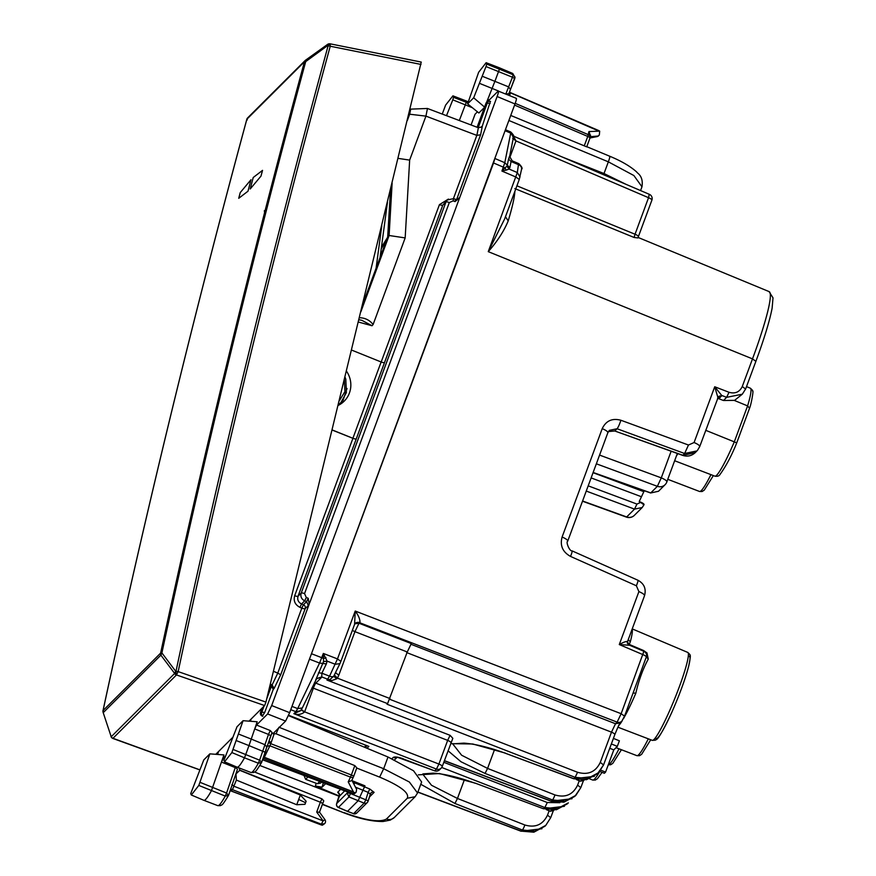 <?xml version="1.0" encoding="UTF-8"?>
<svg xmlns="http://www.w3.org/2000/svg" width="876" height="876" viewBox="0 0 876 876"><rect width="100%" height="100%" fill="white"/><g stroke="black" fill="none" stroke-linecap="round" stroke-linejoin="round"><path stroke-width="1.31" d="M611.349 743.954L617.328 746.363L613.791 749.9L605.568 772.095L604.385 773.278L599.764 771.417A47.413 5.245 -68 0 1 592.723 780.045L589.581 778.841M609.751 748.279L613.791 749.9M613.408 738.402L619.387 740.811L617.328 746.363M600.761 770.157L605.568 772.095M365.807 747.786L366.639 745.553M366.989 748.268L368.851 746.418L288.631 715.243M658.511 491.25L650.638 492.991L658.522 491.25L665.081 484.702A7.643 7.643 0 0 0 666.855 481.942A7.643 1.905 20.3 0 0 661.281 477.869L657.372 486.322A7.643 7.347 45.1 0 0 665.081 484.702M643.86 504.948L642.217 507.511L643.937 504.839L640.674 502.419L636.951 504.072L634.52 509.12L626.679 516.95A7.643 0.843 109.9 0 1 626.395 517.103A7.643 7.643 0 0 0 634.421 515.296A7.643 7.347 -134.9 0 1 634.388 515.318A7.643 7.347 -134.9 0 1 626.679 516.95L582.584 500.995M634.388 515.318L642.217 507.511L634.52 509.12L586.252 491.064M644.276 490.746L639.217 501.543L640.761 502.178A4.588 1.139 20.3 0 1 644.024 504.598A4.588 1.139 20.3 0 1 643.959 504.707M749.549 408.227L749.637 408.041C751.312 404.055 753.798 389.327 752.681 391.353C753.174 391.057 752.396 390.017 750.36 388.221A47.413 5.245 -68 0 1 747.6 405.906L734.296 441.854L736.694 442.938L749.549 408.227L747.6 405.906L734.373 400.452M666.91 481.625L677.345 453.461M666.855 481.942L667.183 481.044M723.466 400.496L726.631 397.343L742.29 394.2L734.581 400.365L723.466 400.496L717.553 398.251L719.765 397.912L721.704 395.437L726.631 397.343L729.018 392.284C735.139 394.014 739.563 392.087 742.279 386.502L752.506 358.875A91.597 10.14 -68 0 0 769.062 291.588L638.089 237.44M494.557 749.538L487.571 768.416L461.619 755.221L452.903 744.14M576.441 779.607L580.58 781.217L583.504 780.374M597.465 773.804L586.471 779.695L573.681 778.764L594.41 776.333M444.395 760.642L551.311 801.124L552.471 799.963A4.588 0.679 -68.5 0 0 554.968 794.948L487.571 768.416L485.063 773.431L552.471 799.963L564.987 801.124L575.882 795.342L580.876 787.535L574.875 796.339L563.925 802.186L551.157 801.212L572.028 798.726M464.444 779.585L457.458 798.463L431.507 785.268L422.79 774.187M546.328 809.654L550.467 811.264L553.391 810.42M441.723 767.475L544.861 807.552L543.7 808.712L556.359 809.742L567.352 803.85M553.216 810.957L550.763 817.582L545.77 825.389L534.875 831.171L522.359 830.01L521.078 831.236L541.948 828.74M544.905 826.243L533.845 832.2L521.231 831.138L417.907 792.024M443.793 762.295L547.292 802.515L544.861 807.552L557.41 808.679L568.327 802.876M568.338 802.865L567.33 803.861M614.744 734.712A4.588 1.139 -159.7 0 0 614.821 734.603L603.553 764.956L598.626 772.643L587.708 778.457L575.149 777.33L573.813 778.665L505.288 753.218L573.681 778.764M410.822 644.21L615.521 723.751L617.142 722.131A4.588 4.413 45.1 0 0 621.851 721.178L620.219 722.799L615.521 723.751L611.481 732.161L406.672 652.576M620.317 722.7C619.124 725.24 620.909 719.809 614.821 734.603A4.588 1.139 -159.7 0 0 611.481 732.161L600.279 762.394C595.636 771.986 588.07 775.282 577.58 772.282L389.426 699.168M354.857 623.613A4.588 4.413 -134.9 0 1 359.554 622.683L617.142 722.131L621.15 713.71L624.522 716.163L633.797 691.12L633.107 692.905L635.801 693.31A48.081 5.322 112 0 1 623.482 718.638M323.551 661.61L315.688 680.072L316.258 678.911L321.733 676.918L321.886 673.206L326.354 663.909L327.098 661.117L323.551 661.61L323.353 653.463L327.098 661.117L335.289 664.282L339.899 663.636L333.69 676.283L329.945 679.513L326.945 680.061L387.586 703.625L407.263 651.985L411.304 643.575L358.996 623.241L354.944 631.651A4.588 1.139 20.3 0 1 352.382 630.282M387.586 703.625L386.995 704.216L575.149 777.33L577.58 772.282M504.751 218.704L488.26 251.653C497.294 241.415 503.941 231.165 508.2 220.916L505.463 216.679L504.751 218.682L519.271 179.471L515.887 177.018L501.926 171.072L505.025 167.94A4.588 1.139 -159.7 0 0 503.371 167.163L493.56 162.98L308.932 660.581M493.56 162.98L495.126 157.614M334.402 675.046L337.413 678.144L336.756 678.79L333.69 676.283A4.588 2.31 -154.3 0 1 329.562 676.173L337.49 658.927L340.873 661.38L339.8 663.909M335.026 673.852L335.552 672.658L338.815 675.221L354.944 631.651L407.263 651.985M627.304 643.039L628.694 644.846L643.882 651.317L621.15 713.71L355.218 611.043L354.605 624.194L354.999 623.394L360.014 622.07C359.905 618.85 358.317 615.171 355.218 611.043L337.49 658.927L323.353 653.463L319.576 663.055L297.676 708.596L291.971 706.395M360.014 622.07L358.996 623.241L354.78 623.811M336.756 678.79L331.489 680.685L326.945 680.061L329.562 676.173L321.886 673.206L318.492 672.779M316.608 678.604L321.733 676.918L327.766 679.239A4.588 4.413 -134.9 0 0 329.945 679.513L331.489 680.685M745.651 388.955L742.3 394.2L745.651 388.955L755.878 361.339L752.506 358.875L488.26 251.653L517.322 172.561L509.087 169.057L506.865 166.188L505.025 167.94L506.153 170.141L509.087 169.057L509.843 167.688L507.324 165.192L506.865 166.188M506.153 170.141L501.926 171.072L504.795 162.706L494.94 158.512M695.194 452.662L682.678 455.378L614.766 430.981L682.831 455.279L684.616 453.505L688.47 445.03L620.92 420.261A7.643 0.975 110.1 0 1 617.065 428.747L684.616 453.505L696.957 450.91L695.205 452.662C691.569 455.98 687.397 456.878 682.678 455.378M608.426 431.55L614.919 430.882L617.065 428.747L609.378 430.346L607.856 432.722L567.714 541.149A7.643 1.905 -159.7 0 0 562.096 537.043C559.819 545.562 562.633 552.011 570.528 556.413L636.37 585.77L638.9 591.585L619.288 644.561L629.231 645.24M729.018 392.284L714.728 386.765L717.849 397.31L721.704 395.437L714.728 386.765L694.088 442.522L688.47 445.03M643.871 651.306A4.588 4.588 0 0 1 646.663 655.292L646.357 656.825A4.588 1.139 20.3 0 0 643.006 654.657L619.288 644.561C623.329 642.25 626.044 641.254 627.435 641.56L628.18 639.841M627.304 643.093L627.435 641.56M628.486 639.009A3.055 2.256 -165.1 0 0 630.381 641.495L629.275 644.44L643.619 650.55L646.981 652.938L648.262 659.113L646.357 656.825L633.742 691.263M648.262 659.113C642.918 668.914 638.768 680.313 635.801 693.31M627.282 642.885L627.446 641.659L629.121 645.032M646.981 652.938L645.645 652.927M749.615 408.085L736.716 442.938C731.723 455.4 726.193 465.846 720.138 474.277C719.24 475.986 717.488 476.621 714.904 476.161A47.413 5.245 -68 0 0 734.296 441.854L705.738 430.324M397.047 757.116L434.66 770.836A4.588 4.588 0 0 0 439.522 769.796A4.588 4.413 -134.9 0 1 434.814 770.738L436.467 769.084A4.588 4.413 45.1 0 0 442.161 766.599A4.588 1.139 -159.7 0 0 442.238 766.489A4.588 1.139 -159.7 0 0 438.898 764.047L436.467 769.084L293.865 713.677L300.577 710.721L295.869 711.673L297.676 708.596L302.286 707.95L300.577 710.721M514.836 188.57L634.104 237.473L635.034 234.231L516.917 185.821M649.204 194.428L648.547 197.702A4.588 1.139 20.3 0 1 651.886 200.155A4.588 1.139 20.3 0 1 651.81 200.265M634.104 237.473L637.914 237.933L638.363 236.673A4.588 1.139 -159.7 0 0 635.034 234.231L648.547 197.702L515.975 140.916L512.712 138.364M450.921 742.925A4.588 1.139 -159.7 0 0 450.998 742.815A4.588 1.139 -159.7 0 0 447.658 740.373L450.089 735.325L315.809 683.149A4.588 0.602 -68.8 0 0 313.378 688.186L304.585 711.936L301.3 709.45M450.089 735.325L452.826 738.315L442.238 766.489A4.588 4.588 0 0 1 441.175 768.142L439.522 769.796M325.981 657.712L323.562 658.555A4.588 1.139 -159.7 0 0 321.777 657.701L311.845 653.868M290.755 709.691L295.869 711.673L293.865 713.677C297.84 715.123 301.41 714.542 304.585 711.936M312.108 687.605A4.588 1.139 20.3 0 0 313.378 688.186L447.658 740.373L438.898 764.047L304.618 711.86A4.588 1.139 20.3 0 1 301.333 709.779M519.271 179.471L521.559 169.265A4.588 3.931 -168.7 0 0 518.866 164.83L511.08 161.512L508.551 159.027L509.569 156.213M509.843 167.688L511.08 161.512L512.548 161.272M509.635 156.421L512.186 160.856M509.679 157.921L515.997 140.85L513.544 136.514M515.997 140.85L512.756 138.222M321.558 782.115L320.583 783.089L317.43 783.735L305.604 779.312L304.005 775.468M307.958 776.968L305.604 779.312M190.716 793.634L203.79 759.908L209.857 753.853L198.808 785.433L191.318 794.992L190.716 793.634M191.318 794.992L203.9 800.325A45.826 5.07 -68 0 0 203.911 800.335A45.826 5.07 -68 0 0 211.434 790.721L223.938 754.937L209.857 753.853M231.877 752.561L243.079 720.696L237.013 726.752L223.927 760.379L224.53 761.846L231.877 752.561L244.503 757.839A45.826 5.07 112 0 1 237.133 767.19A45.826 5.07 112 0 1 237.111 767.179L224.53 761.846M236.257 740.581L248.992 745.607L244.503 757.839L258.332 763.215A45.574 5.048 112 0 1 251.007 772.501L237.133 767.19M238.502 734.044L251.237 739.07L255.803 725.766L257.172 721.769L243.079 720.696M446.508 115.687L452.793 99.831L453.538 97.335L452.914 95.856L445.588 105.142L442.26 114.077M452.914 95.845L465.682 100.74A45.826 5.07 112 0 1 465.704 100.74A45.826 5.07 112 0 1 466.306 102.229L459.309 120.527M482.194 76.234L494.896 81.337L499.506 68.974A45.826 5.07 -68 0 0 498.915 67.605A45.826 5.07 -68 0 0 498.893 67.594L486.136 62.711L486.749 64.079L486.016 66.554L473.675 97.794L467.609 103.861L478.646 72.27L486.125 62.711M484.68 107.19L473.675 97.794M484.45 107.43L478.865 112.993L467.609 103.861M625.957 184.31L604.013 173.536L608.338 161.841L633.874 175.539L641.966 186.785M561.801 156.826L604.013 173.536M288.467 715.626L388.013 757.006L413.527 770.76L421.63 781.972L417.534 793.032M416.812 794.127L417.545 793.01L409.366 782.016L383.677 768.712L388.013 757.006M384.531 362.544L298.026 596.227L301.191 593.074L445.95 202.017L447.275 199.958L453.659 198.622L453.111 200.867L449.311 202.542A3.055 0.766 20.3 0 0 445.95 202.017L442.796 205.159L384.531 362.544M332.092 430.017L352.929 438.318A3.055 0.766 -159.7 0 0 356.291 438.843A3.055 0.766 -159.7 0 1 352.897 438.285L332.124 429.908M351.539 350.05L381.137 361.985A3.055 0.766 -159.7 0 0 384.542 362.533M352.929 438.318L294.675 595.702A3.055 0.766 -159.7 0 0 298.026 596.227C297.117 599.677 298.289 602.261 301.541 603.969L304.673 600.837C301.443 599.118 300.271 596.523 301.191 593.074A3.055 0.766 20.3 0 1 304.541 593.6L449.311 202.542M447.275 199.958L442.796 205.159A3.055 0.766 -159.7 0 1 439.434 204.634L381.18 362.007M266.775 747.425L272.097 732.566L270.257 730.529L268.483 734.417L254.719 728.92L256.515 725.054L267.629 713.962L271.669 705.552L309.206 604.155L308.199 598.275L306.293 597.476L304.541 593.6M308.319 605.524L306.578 601.637L303.446 604.768L301.826 608.13A3.055 0.766 20.3 0 0 305.187 608.656A3.055 2.935 45.1 0 0 303.446 604.768L301.541 603.969L299.92 607.331L301.826 608.13L277.769 673.096L280.703 674.783L305.187 608.656L308.319 605.524L309.929 602.206L459.582 197.932L455.038 201.6L453.111 200.867M306.293 597.476L304.673 600.837L306.578 601.637L308.199 598.275M455.038 201.6L455.476 199.41L458.619 198.786M458.586 198.808L459.582 197.932L497.119 96.524C498.597 92.407 498.959 90.578 498.214 91.06L516.38 98.353M486.673 102.153L492.093 88.421L479.391 83.319M490.341 101.55L482.391 125.837L481.636 126.965L478.373 127.743L427.455 108.471L425.933 116.125L476.851 135.397L480.617 134.762L456.626 199.553M407.395 120.373L409.683 114.219L425.933 116.125L409.65 160.111L398.153 158.381M359.324 317.736C365.007 317.802 369.606 320.069 373.11 324.514L405.172 237.911L409.65 160.111M373.11 324.514L372.026 325.752L358.361 322.029M277.769 673.096L273.421 671.279M358.908 319.773L361.799 320.298L372.026 325.752M405.172 237.911L389.108 235.502L392.12 183.226M360.813 311.922L389.108 235.502L387.685 236.914L390.477 189.972M362.533 304.859L387.685 236.914M342.209 402.916L347.016 388.495M481.559 126.67L481.198 127.338M427.455 108.471L410.702 109.128L409.683 114.219M410.702 109.128L409.957 109.861M260.566 712.21A3.055 3.055 0 0 0 261.508 715.67A3.055 2.31 128.8 0 0 262.34 716.042L264.672 712.56L273.257 689.357L271.44 686.171L270.301 686.674M270.914 686.072L272.129 684.89L270.29 684.123M277.791 673.107L272.129 684.89L274.1 688.525L280.703 674.783M510.62 89.067L514.77 78.577L512.46 77.219L513.183 74.756L486.749 64.079M498.345 90.951L492.093 88.421L494.896 81.337L508.627 86.888L512.46 77.219L486.016 66.554M489.213 100.05L487.746 99.437L487.111 102.153M514.77 78.577L515 77.187L513.183 74.756A45.574 5.048 -68 0 0 512.591 73.398L498.915 67.605M225.362 756.141L223.303 758.189L221.497 762.098L235.261 767.595L226.566 793.043L228.483 795.452L225.263 796.087L226.566 793.043L200.122 782.367M228.68 795.003L237.319 769.665A3.055 1.336 18.8 0 0 235.261 767.595L235.644 766.566M266.205 749.659L261.683 762.23L259.635 760.182L258.332 763.215L261.552 762.558C254.139 774.734 255.431 770.847 253.602 772.512L251.007 772.501M266.764 747.513L270.564 736.453A3.055 1.303 -161 0 0 268.483 734.417L264.946 744.72L251.237 739.07L248.992 745.607L262.69 751.247L264.935 744.72L266.764 746.91L265.143 752.232M497.119 96.524L514.989 103.959L289.649 712.67L285.598 721.079L273.542 733.113L273.575 734.022L271.845 732.851M262.658 716.294L261.508 715.67M218.606 751.488L217.522 754.444M514.989 103.959C516.457 99.831 516.818 98.002 516.073 98.495M487.866 101.386L498.214 91.06M475.044 114.285L477.42 111.821M339.34 796.339L259.854 765.482M254.598 772.019L321.93 798.846L323.77 800.872L322.565 803.85A3.055 0.766 -159.7 0 0 320.342 802.219L316.707 812.041L319.433 812.238M347.597 791.97L347.203 793.032L348.944 796.93L364.142 803.139L365.829 799.81A3.055 0.734 17.3 0 1 368.062 801.266A3.055 0.734 17.3 0 1 368.008 801.343A3.055 2.935 -134.9 0 1 364.142 803.139L353.51 813.727A3.055 3.055 0 0 0 356.817 812.983L353.597 813.662L347.531 811.329L358.153 800.73L364.974 785.838L352.108 780.702M368.062 801.168L370.953 792.977A3.055 2.935 45.1 0 0 370.307 793.974M370.241 794.16L368.139 792.364L369.836 789.035L354.78 782.87L354.014 784.359M323.715 800.971L319.477 812.172M321.93 798.846L320.342 802.219L239.925 770.179L235.994 773.891A3.055 0.766 20.3 0 1 235.918 773.782M590.019 137.948L597.158 136.557A3.055 0.657 79 0 1 597.06 136.612A3.055 0.657 79 0 1 596.961 136.59M597.158 136.557L599.304 135.101L597.158 136.557M324.876 819.761L323.113 820.889L321.01 824.743L322.39 825.203L324.635 823.626L321.503 824.261L232.447 789.648L236.367 780.089L235.994 773.891M262.548 759.777L352.108 793.678A3.055 3.055 0 0 0 355.349 792.977L352.064 793.557M262.581 759.689L352.207 793.612L356.171 792.156L356.609 789.342L351.867 780.242M230.18 790.579L322.39 825.203M590.413 135.725L588.935 131.575L599.699 131.137L598.045 130.371L599.699 131.137L599.315 135.101M586.701 146.85L510.73 115.446M589.986 138.003A3.055 2.617 -168.7 0 0 590.106 137.609A3.055 3.055 0 0 1 589.975 138.069L586.778 146.697L589.92 138.145A3.055 0.766 -159.7 0 0 589.975 138.069A3.055 0.766 -159.7 0 0 587.752 136.437L588.935 131.575M354.835 765.613L351.364 774.986L270.793 743.669L274.177 733.76L276.071 733.803L354.835 765.613L356.828 767.88L353.597 776.607A3.055 0.766 -159.7 0 0 351.364 774.986L350.488 777.122A3.055 1.544 25.7 0 0 353.477 776.87A3.055 1.544 25.7 0 0 353.543 776.683A3.055 0.766 -159.7 0 0 353.597 776.607A3.055 3.055 0 0 1 353.477 776.87L351.681 780.604L348.21 781.874L353.433 791.904L354.703 792.955M237.44 769.336L228.702 794.861M238.973 767.891L239.925 770.179M300.337 795.036L296.734 804.748L304.979 804.299L305.582 802.723L306.118 801.212L300.337 795.036L239.871 770.354M296.734 804.748L236.367 780.089M230.53 789.561A3.055 2.935 -134.9 0 1 232.447 789.648L231.308 790.787M231.888 784.589L234.067 786.287L323.113 820.889L316.707 812.041M265.143 752.166L262.701 751.258L259.635 760.182L233.191 749.506M270.564 736.453L272.042 732.654M273.542 733.113L273.575 734.022L274.177 733.76M353.433 791.904L264.344 757.291L263.041 758.364M268.582 742.235A3.055 0.766 20.3 0 0 270.793 743.669L269.874 745.794L350.488 777.122L348.21 781.874M271.253 742.399A3.055 0.766 20.3 0 1 269.031 740.921M508.726 93.929L510.566 89.275M509.81 91.586L508.781 93.743L505.835 93.984L508.627 86.888L510.456 89.483M598.177 130.776L510.117 92.714M323.31 782.772L322.116 787.174L315.404 786.013L339.439 796.065M322.116 787.174L325.642 783.659M339.384 796.295L344.706 790.875M350.663 793.13L348.944 796.93L338.454 807.398L347.367 811.264M338.256 807.3L338.454 807.398A3.055 2.935 -134.9 0 1 336.712 803.511A3.055 0.766 -159.7 0 0 336.669 803.588A3.055 0.766 -159.7 0 0 336.658 803.686M364.777 747.348L365.588 745.148M387.433 237.593L381.432 247.273M346.425 371.095A24.057 23.148 -134.9 0 1 344.235 401.131A24.057 23.148 -134.9 0 1 338.059 405.478M490.144 103.467L487.297 103.05A3.055 0.766 -159.7 0 0 486.005 103.215L477.102 127.261M264.037 706.155L261.847 712.068A3.055 0.766 -159.7 0 0 260.555 712.221L262.077 708.104M344.98 377.052L345.79 379.188L346.403 392.623L340.895 402.566L339.012 404.449A22.721 21.856 -134.9 0 1 338.103 405.303M346.403 392.623L340.895 402.566L338.235 404.789M305.527 60.203A3.055 2.935 45.1 0 0 304.432 61.769L246.868 119.224L247.295 119.903L246.868 119.224C193.793 314.867 145.854 511.989 103.05 710.578L160.615 653.135C203.374 454.6 251.313 257.478 304.432 61.769L305.702 61.616L305.593 60.159L327.657 44.347A3.055 2.935 -134.9 0 1 329.048 43.866M238.732 198.304L247.996 191.198A12090.705 11631.386 -134.9 0 1 251.007 179.711L240.232 192.6L238.732 198.304L247.996 191.198A12090.705 11631.386 45.1 0 1 251.007 179.711L240.232 192.6L238.732 198.304M253.23 177.499A12090.705 11631.386 45.1 0 0 250.207 188.986A12090.705 11631.386 -134.9 0 1 253.23 177.499L262.548 170.371L260.993 176.098L250.207 188.986L260.993 176.098L262.493 170.382L253.23 177.499M103.488 711.213L103.313 712.593A3.055 2.935 -134.9 0 1 103.05 710.578M246.868 119.224A3.055 2.935 -134.9 0 1 247.601 117.942A3.055 3.055 0 0 0 246.813 119.311C193.738 314.966 145.799 512.088 102.996 710.677A3.055 3.055 0 0 0 103.072 712.265L111.208 736.771L174.653 673.447A3.055 2.935 45.1 0 0 176.415 674.991L178.156 671.607L175.988 671.279C220.883 461.203 271.593 252.715 328.106 45.815L327.613 44.369L305.593 60.159M329.891 43.92L305.702 61.616C252.584 257.314 204.645 454.414 161.896 652.927L175.66 671.235L174.653 673.447L160.888 655.149A3.055 2.935 -134.9 0 1 160.615 653.135A3.055 0.712 -167.8 0 1 161.896 652.927L160.888 655.149L103.313 712.593M249.014 721.145L264.64 705.563L265.932 702.081L421.236 62.076M265.932 702.081L178.156 671.607C223.051 461.564 273.739 253.109 330.241 46.242L330.23 43.92A3.055 1.741 90.4 0 0 329.748 43.8A3.055 1.741 90.4 0 0 328.106 45.815L421.006 64.43M215.781 754.302L232.83 737.285M112.971 738.435L113.179 738.468A3.055 2.332 125.2 0 1 112.314 738.139L112.314 738.139A3.055 2.332 125.2 0 1 112.216 738.063M103.072 712.265L111.208 736.771A3.055 2.935 45.1 0 0 112.96 738.315L176.415 674.991A3.055 1.807 97.1 0 1 175.66 671.235L176.744 675.035L264.64 705.563M596.348 463.798L657.372 486.322L650.78 492.892L593.14 472.471M745.575 389.064L742.279 386.502M713.36 475.569L704.271 490.122L702.103 491.513L699.552 491.48A47.413 5.245 -68 0 0 710.929 474.639M652.27 740.351L655.303 740.187C656.091 738.567 656.288 745.169 671.334 713.403C679.261 695.522 685.032 679.853 688.635 666.384C690.222 658.653 690.693 655.029 690.058 655.544C690.54 655.248 689.773 654.208 687.726 652.412A47.413 5.245 112 0 1 674.859 698.336A47.413 5.245 112 0 1 652.27 740.351L617.898 727.189M688.197 656.737A44.358 4.906 112 0 1 677.312 699.333A44.358 4.906 112 0 1 655.609 737.559M648.306 738.829A47.413 5.245 112 0 1 636.918 755.67L616.025 747.666M608.283 764.759A47.413 5.245 -68 0 0 619.003 748.805M554.968 794.948C565.414 797.981 572.97 794.707 577.612 785.115L579.266 780.658M485.063 773.431L461.017 761.77L448.052 750.776M450.691 743.658L472.701 743.976L505.43 753.119M580.81 787.644L577.612 785.115M457.458 798.463L524.855 824.995A4.588 0.679 111.5 0 1 522.359 830.01L454.951 803.478L457.458 798.463M549.153 810.705L547.5 815.162C542.857 824.754 535.302 828.028 524.855 824.995M543.569 808.811L475.318 783.166L543.569 808.811L564.407 806.314M454.951 803.478L420.776 784.272M418.356 774.866L439.5 773.53L475.318 783.166M550.697 817.691L547.5 815.162M547.292 802.515L559.884 802.701M603.553 764.956L600.279 762.394M624.522 716.163L621.851 721.178A4.588 4.413 45.1 0 0 621.96 721.068M390.017 698.577L337.413 678.144L338.815 675.221M520.015 176.985L517.322 172.561L518.57 163.834M508.551 159.027L507.324 165.192L504.795 162.706L510.708 133.108L505.08 130.71M509.646 156.388L513.413 137.543L510.412 132.123M309.589 659.201L319.576 663.055L326.354 663.909M508.2 220.916A94.028 10.402 -68 0 0 514.88 191.34M620.92 420.261C612.258 417.94 606.028 420.732 602.228 428.627L562.096 537.043M694.088 442.522C698.238 444.318 700.066 445.753 699.585 446.804M697.504 450.33L699.705 446.618L718.375 396.795A3.055 2.935 -134.9 0 1 721.517 396.16M602.228 428.627C606.378 430.423 608.218 431.857 607.736 432.908M567.593 541.335A7.643 1.905 -159.7 0 0 567.714 541.149C565.578 541.905 569.685 551.606 572.094 550.884L637.947 580.251A7.643 0.843 114 0 1 636.37 585.77M570.528 556.413C572.137 552.351 572.565 550.555 571.798 551.026M638.9 591.585C643.05 593.391 644.889 594.815 644.408 595.877M717.762 397.846A3.055 2.935 -134.9 0 1 719.765 397.912M717.871 397.485A3.055 2.935 -134.9 0 1 718.375 396.795M632.133 629.165A48.476 5.365 112 0 1 630.381 641.495M622.179 720.817A48.081 5.322 112 0 1 618.598 725.733M643.619 650.55L643.597 651.503M599.578 455.093L661.281 477.869L671.147 451.239M676.436 455.903A48.213 5.333 -68 0 0 677.882 453.659M396.642 757.346A4.588 4.413 -134.9 0 1 393.247 757.401L391.944 758.704M393.247 757.401C394.791 756.535 398.175 757.006 403.376 758.846M638.297 236.783A4.588 1.139 -159.7 0 0 638.363 236.673L651.886 200.155A4.588 4.588 0 0 0 649.379 194.341L513.544 136.152M321.382 677.575L315.809 683.149A4.588 4.413 -134.9 0 0 314.396 682.842M588.19 485.841L636.951 504.072M591.125 477.913L641.046 496.593M593.063 472.69L643.477 491.545M550.467 811.264L551.464 810.278M580.58 781.217L581.576 780.231M319.74 781.425L317.43 783.735M198.808 785.433L225.263 796.087A45.574 5.048 -68 0 1 217.796 805.646L203.911 800.335M453.538 97.335L467.926 102.908M452.793 99.831L472.361 107.715M508.868 120.483L608.338 161.841C609.849 157.724 610.211 155.906 609.433 156.377M276.071 733.803L278.951 727.244L383.677 768.712L379.636 777.122C400.463 785.958 409.672 792.999 407.263 798.255L415.158 796.7L394.342 817.472A7.643 7.347 45.1 0 0 394.353 817.472A7.643 7.347 45.1 0 1 386.447 819.027L407.263 798.255M322.445 804.179L343.786 812.775C359.04 818.677 372.147 821.589 383.086 821.502L390.324 820.089L394.353 817.472M344.06 812.621C365.818 820.527 379.943 822.663 386.447 819.027M381.137 361.985L352.897 438.285M299.92 607.331C295.059 604.758 293.307 600.881 294.675 595.702M448.413 199.071L439.434 204.634M457.644 199.378L459.276 197.757M476.829 135.386L453.45 198.545M478.373 127.743L476.851 135.397M482.391 125.837L480.617 134.762M273.257 689.357L274.1 688.525M223.303 758.189L224.387 758.627M256.515 725.054L270.257 730.529M267.629 713.962L285.598 721.079M271.669 705.552L289.649 712.67M250.35 721.255L251.204 718.966L250.328 721.255M475.055 114.209L471.069 124.983L475.099 114.132M356.707 768.044L379.636 777.122M369.354 797.105L374.118 792.364L369.836 789.035M374.118 792.364A3.055 2.935 45.1 0 0 370.953 792.977M355.481 787.195L368.139 792.364L365.829 799.81L350.51 793.547A3.055 0.766 20.3 0 0 347.203 793.032L336.712 803.511L339.45 796.131A3.055 2.935 45.1 0 0 337.709 792.232L340.622 789.331M322.521 803.927A3.055 0.766 -159.7 0 0 322.565 803.85L319.499 812.14M590.282 136.711L597.64 136.065M514.562 105.098L587.752 136.437L584.281 145.81M590.588 135.167L590.106 137.609A3.055 2.617 -168.7 0 0 588.322 134.663L515.208 103.346M356.773 767.978L353.608 776.519M265.11 752.254L261.771 761.978M352.7 793.13L263.643 758.528L262.636 759.525M263.501 757.028A3.055 1.544 25.7 0 1 264.344 757.291L269.874 745.794L266.819 746.232M509.405 92.604A3.055 2.617 -168.7 0 0 510.215 93.097L509.722 95.583M305.582 802.723L298.869 799.558M381.224 248.828L386.918 238.995M316.159 783.253L315.404 786.013M339.395 794.39L337.709 792.232M352.875 782.18L354.78 782.87M347.422 811.395L353.488 813.618M490.549 101.43L489.312 101.255A3.055 1.829 -81.7 0 0 487.297 103.05L478.186 127.677M271.44 686.171L266.654 699.07M262.833 716.13L262.34 716.042A3.055 1.851 -80 0 1 261.847 712.068L264.672 712.56M381.783 225.723L376.078 268.275M365.566 296.668L364.493 296.778M364.197 300.369L363.584 300.523M346.349 392.711L344.925 391.594L339.121 401.109M344.334 379.702L344.925 391.594M110.956 736.442A3.055 3.055 0 0 0 112.106 737.986L199.87 769.84M329.584 43.811L329.748 43.8A3.055 3.055 0 0 1 330.329 43.866L421.203 62.065M199.838 769.927L113.037 738.512A3.055 3.055 0 0 1 112.314 738.139L111.471 737.198M650.726 739.76L641.648 754.302L639.48 755.703L636.918 755.67M621.413 749.736L612.784 763.379L610.627 764.759L608.273 764.792M602.064 772.336L597.454 778.676L595.286 780.067L592.723 780.045M452.98 743.855L463.908 743.122C475.548 744.02 489.334 747.381 505.288 753.218M422.867 773.913L433.281 773.136C444.953 773.957 458.915 777.33 475.175 783.264M550.763 817.582L545.77 825.378M545.77 825.389L544.795 826.364M755.878 361.339C764.277 338.552 769.686 320.824 772.128 308.144L773.004 297.862L769.062 291.588M603.619 764.836L597.454 773.815M417.863 792.167L521.078 831.236M354.791 623.789L340.873 661.38M521.559 169.265C522.753 168.531 521.855 166.67 518.866 163.692L512.131 160.834M510.719 131.98L505.441 129.736M513.413 137.543C514.606 136.809 513.708 134.959 510.719 131.969M582.496 501.214L626.395 517.103M637.947 580.251C644.156 583.657 646.357 588.803 644.528 595.691L628.114 640.006M614.766 430.981L608.415 431.572M687.726 652.412L632.231 628.891M628.541 638.703L628.147 639.929M714.904 476.161L674.64 460.743M750.36 388.221L746.527 386.601M699.552 491.48L667.775 479.314M444.351 760.784L551.157 801.212M397.047 757.368L394.529 759.875M403.223 758.934L434.66 770.836M316.674 678.528L302.187 708.235M593.096 472.602L650.638 492.991M553.019 811.154L554.015 810.158M583.142 781.096L584.128 780.111M583.328 780.91L580.876 787.535M640.564 190.563L641.988 186.719M641.988 186.73C643.641 175.627 637.202 173.371 636.699 171.992C630.402 166.331 621.413 161.075 609.729 156.235L586.504 146.577M417.545 793.01L415.169 796.689M455.586 199.356L453.659 198.622M361.668 320.277L358.919 319.718M468.288 101.846L465.704 100.74M510.609 89.166L515 77.187L512.591 73.398M228.483 795.452L228.483 795.452C220.883 808.022 222.165 803.982 220.391 805.657L217.796 805.646M590.008 137.981L597.06 136.612A3.055 3.055 0 0 0 598.637 135.769M319.477 812.107L324.952 819.673A3.055 3.055 0 0 1 324.635 823.626M356.171 792.156L355.349 792.977M322.357 804.409L343.786 812.775M321.58 825.061L230.158 790.656M598.834 130.601L509.558 92.254M347.4 811.384L338.311 807.442A3.055 3.055 0 0 1 336.669 803.588L339.505 794.258M367.241 802.58A3.055 3.055 0 0 0 368.062 801.266L370.296 794.061M367.307 802.525L356.762 813.038M489.312 101.255A3.055 3.055 0 0 0 486.005 103.226M270.158 686.291L269.02 689.368M387.444 202.422L380.064 257.5M305.549 60.181A3.055 3.055 0 0 0 305.176 60.499L247.601 117.942M329.42 43.8A3.055 3.055 0 0 0 327.613 44.369M264.355 210.689L264.979 215.879L264.355 210.689"/></g></svg>
